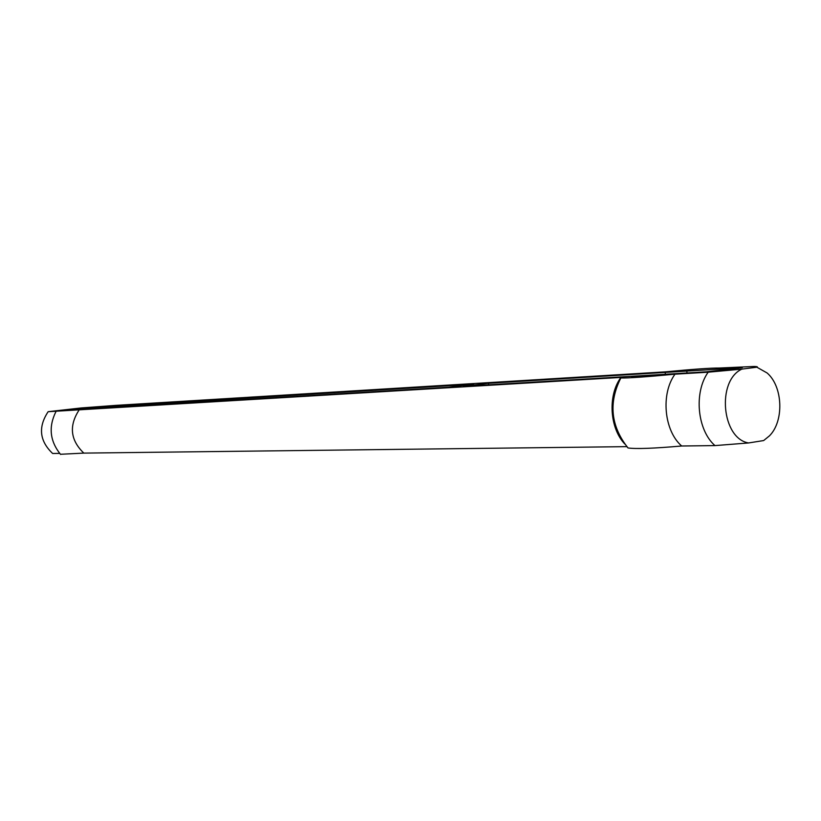 <?xml version="1.0" encoding="UTF-8"?>
<svg xmlns="http://www.w3.org/2000/svg" width="821" height="821" viewBox="0 0 821 821"><rect width="100%" height="100%" fill="white"/><g stroke="black" fill="none" stroke-linecap="round" stroke-linejoin="round"><path stroke-width="1.23" d="M639.241 376.623L638.348 376.706L639.241 376.623M639.405 376.593L637.373 376.818L639.436 376.613M641.16 376.552L640.442 376.603L641.16 376.552M643.767 376.336L642.063 376.541L643.767 376.336M643.941 376.346L642.576 376.511L643.951 376.387M645.162 376.346L646.486 376.182L645.162 376.357M645.327 376.295L646.712 376.162L645.327 376.305M649.134 376.039L650.037 375.967L649.144 376.049M658.586 375.33L661.613 375.043L658.586 375.382M637.537 376.562L639.785 376.367L637.537 376.562M654.429 375.628L658.534 375.228L654.429 375.628M631.729 376.911L634.664 376.654L631.729 376.911M643.048 376.305L648.056 375.813L643.048 376.305M652.88 375.669L655.527 375.433L652.88 375.669M645.788 376.141L648.333 375.854L645.788 376.141M650.068 375.885L650.991 375.792L650.068 375.885M649.226 375.802L650.437 375.864M635.741 376.582L633.73 376.86L635.752 376.634M635.885 376.572L637.424 376.418L635.906 376.613M650.478 375.792L649.247 375.864M648.231 375.833L649.657 375.69L648.231 375.833M638.615 376.572L644.044 376.09L638.615 376.572M647.492 376.121L646.178 376.295L647.492 376.121M645.942 376.295L647.81 376.1L645.942 376.305M645.08 376.316L644.362 376.367L645.08 376.316M648.518 376.09L647.8 376.141L648.518 376.1M642.607 376.418L641.704 376.511L642.607 376.418M642.966 376.387L640.729 376.613L642.966 376.408M640.031 376.582L638.666 376.736L640.031 376.613M59.676 453.397L52.636 453.479C39.49 440.959 37.992 427.033 48.152 411.69L81.053 407.965L115.823 405.369L665.123 371.872C692.75 369.234 710.729 367.952 719.073 368.034L754.222 366.464C757.095 366.566 757.978 366.813 756.87 367.203L767.112 372.98C782.957 386.527 784.25 421.142 769.462 435.838L763.848 440.405M48.152 411.69L620.933 377.414L620.85 377.958C627.757 378.204 645.799 376.942 674.985 374.181L708.174 372.19C693.673 392.366 697.193 430.112 714.968 445.598L748.598 442.95C721.792 438.742 716.425 380.903 741.815 369.132L708.174 372.19M741.815 369.132L756.87 367.203M463.321 386.332L488.516 383.274L742.307 367.675L706.676 371.81L463.321 386.332M166.129 404.23L55.243 410.972L97.011 407.237L187.681 401.746L166.129 404.23M448.625 387.214L174.996 403.696L196.681 401.192L473.676 384.187L448.625 387.214M488.516 383.274L488.659 384.803M196.681 401.192L196.804 402.382M763.581 440.569L748.598 442.95M714.968 445.598L681.687 445.998C653.916 448.43 636.029 449.087 628.024 447.958L627.08 446.87M626.895 446.645L83.824 453.11L60.436 454.28M103.015 408.037L102.902 406.959M674.985 374.181C660.587 393.926 664.066 430.851 681.687 445.998M686.992 372.991L686.808 370.959M665.369 374.294L665.184 372.426M97.135 408.386L97.011 407.237M620.573 377.917C607.653 395.979 609.746 428.367 624.822 444.017M79.206 409.833C68.8 425.709 70.339 440.138 83.824 453.11M738.161 368.506L738.1 367.808M79.052 409.515L78.929 408.345M67.886 410.233L67.804 409.422M55.91 411.69C48.326 426.941 49.886 441.185 60.58 454.434M620.85 377.958C608.361 402.803 610.752 426.14 628.024 447.958"/></g></svg>
